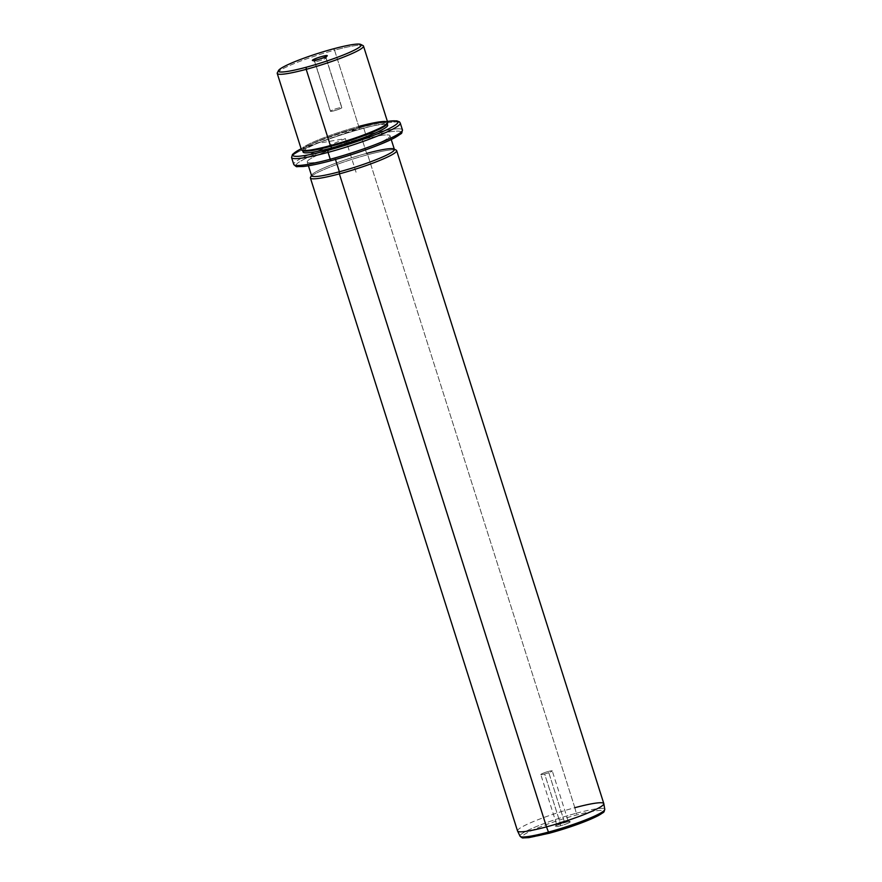 <?xml version="1.0" encoding="UTF-8"?>
<svg xmlns="http://www.w3.org/2000/svg" width="882" height="882" viewBox="0 0 882 882"><rect width="100%" height="100%" fill="white"/><g stroke="black" fill="none" stroke-linecap="round" stroke-linejoin="round"><path stroke-width="0.66" stroke-dasharray="4.41 3.31" d="M325.943 57.837L341.709 107.538A6.02 0.695 -17.6 0 0 335.347 108.982A6.02 0.695 -17.6 0 0 330.397 111.275A6.02 0.695 -17.6 0 0 330.552 111.375L314.786 61.663A6.02 0.695 162.4 0 1 314.631 61.575A6.02 0.695 162.4 0 1 319.582 59.281A6.02 0.695 162.4 0 1 325.943 57.837L326.748 56.227L325.943 57.837A6.02 0.695 -17.6 0 0 319.262 59.392A6.02 0.695 -17.6 0 0 314.698 61.641A6.02 0.695 -17.6 0 0 314.786 61.663A6.02 0.695 -17.6 0 0 320.816 60.34A6.02 0.695 -17.6 0 0 326.086 58.025A6.02 0.695 -17.6 0 0 325.943 57.837A6.02 0.695 162.4 0 1 326.097 57.936A6.02 0.695 162.4 0 1 321.147 60.23A6.02 0.695 162.4 0 1 314.786 61.663L312.57 60.527L314.786 61.663L330.552 111.375A6.02 0.695 162.4 0 1 334.785 109.17A6.02 0.695 162.4 0 1 341.709 107.538A6.02 0.695 162.4 0 1 337.475 109.743A6.02 0.695 162.4 0 1 330.552 111.375A6.02 0.695 -17.6 0 0 336.913 109.93A6.02 0.695 -17.6 0 0 341.863 107.637A6.02 0.695 -17.6 0 0 341.709 107.538L325.943 57.837M277.345 72.765A45.247 5.204 162.4 0 1 334.532 50.175L333.429 48.841L334.532 50.175A45.247 5.204 162.4 0 1 363.031 45.588M301.423 149.708A45.247 5.204 162.4 0 1 358.731 126.446L334.532 50.175A45.247 5.204 -17.6 0 0 277.235 73.438M363.494 46.073A45.247 5.204 -17.6 0 0 334.532 50.175L358.731 126.446A45.247 5.204 162.4 0 1 387.694 122.333M303.022 150.756A44.343 5.094 162.4 0 1 358.72 127.493L358.731 126.446A45.247 5.204 -17.6 0 0 301.898 150.183M358.731 126.446L358.72 127.493A44.343 5.094 162.4 0 1 387 124.119M303.11 152.002A44.343 5.094 162.4 0 1 359.261 129.202L358.72 127.493A44.343 5.094 -17.6 0 0 302.559 150.282A44.343 5.094 -17.6 0 0 302.625 150.425M387.132 123.612A44.343 5.094 -17.6 0 0 387.099 123.469A44.343 5.094 -17.6 0 0 358.72 127.493L359.261 129.202A44.343 5.094 162.4 0 1 387.65 125.178M362.656 126.909A55.202 6.35 162.4 0 1 387.407 121.44A55.202 6.35 -17.6 0 0 362.656 126.909A1.808 0.65 -105 0 1 362.734 126.865A1.808 0.65 -105 0 1 363.77 128.232A57.021 6.549 162.4 0 1 400.263 123.061A57.021 6.549 -17.6 0 0 363.77 128.232A1.808 0.65 75 0 0 362.734 126.865A1.808 0.65 75 0 0 362.656 126.909A55.202 6.35 -17.6 0 0 301.148 148.804A55.202 6.35 162.4 0 1 362.656 126.909M386.713 124.538A44.343 5.094 -17.6 0 0 359.261 129.202A44.343 5.094 -17.6 0 0 303.496 150.932M291.567 157.547A57.021 6.549 162.4 0 1 363.77 128.232L365.942 135.089A57.021 6.549 162.4 0 1 402.446 129.919A57.021 6.549 -17.6 0 0 365.942 135.089L363.77 128.232A57.021 6.549 -17.6 0 0 291.567 157.547M331.356 160.557A55.202 6.35 -17.6 0 0 398.377 135.508A55.202 6.35 -17.6 0 0 365.92 137.184A55.202 6.35 -17.6 0 0 298.899 162.244A55.202 6.35 -17.6 0 0 331.356 160.557A55.202 6.35 162.4 0 1 298.899 162.244A55.202 6.35 162.4 0 1 365.92 137.184A1.808 0.65 75 0 0 365.942 135.089A57.021 6.549 -17.6 0 0 293.75 164.405A57.021 6.549 162.4 0 1 365.942 135.089A1.808 0.65 -105 0 1 365.92 137.184A55.202 6.35 162.4 0 1 401.2 132.046M335.039 158.076A43.438 4.994 162.4 0 1 309.494 159.388A43.438 4.994 162.4 0 1 362.237 139.676A43.438 4.994 162.4 0 1 387.771 138.353A43.438 4.994 162.4 0 1 335.039 158.076L335.469 159.444L335.039 158.076A43.438 4.994 -17.6 0 0 390.042 135.74A43.438 4.994 -17.6 0 0 362.237 139.676A43.438 4.994 -17.6 0 0 307.234 162.012A43.438 4.994 -17.6 0 0 335.039 158.076M311.578 175.716A43.438 4.994 162.4 0 1 366.592 153.391L362.237 139.676L366.592 153.391A43.438 4.994 162.4 0 1 394.397 149.455M310.508 177.315A45.247 5.204 162.4 0 1 367.695 154.725L366.592 153.391A43.438 4.994 -17.6 0 0 311.688 175.077L311.489 175.441M366.592 153.391L367.695 154.725A45.247 5.204 162.4 0 1 396.194 150.138M517.536 830.965A45.247 5.204 162.4 0 1 574.832 807.703L367.695 154.725A45.247 5.204 -17.6 0 0 310.398 177.977M396.657 150.613A45.247 5.204 -17.6 0 0 367.695 154.725L574.832 807.703A45.247 5.204 162.4 0 1 603.806 803.601M574.832 807.703L576.299 813.248A44.453 5.105 -17.6 0 0 520.038 836.18A44.453 5.105 162.4 0 1 576.299 813.248L574.832 807.703A45.247 5.204 -17.6 0 0 517.569 831.042M576.299 813.248A44.453 5.105 162.4 0 1 604.765 809.301A44.453 5.105 -17.6 0 0 576.299 813.248A1.808 0.65 -105 0 1 576.2 815.111A1.808 0.65 75 0 0 576.299 813.248M549.332 833.214A42.656 4.906 162.4 0 1 524.437 834.449A42.656 4.906 162.4 0 1 576.2 815.111A42.656 4.906 162.4 0 1 603.464 811.142M549.486 833.17A42.656 4.906 -17.6 0 0 601.281 813.81A42.656 4.906 -17.6 0 0 576.2 815.111A42.656 4.906 -17.6 0 0 524.404 834.471A42.656 4.906 -17.6 0 0 549.486 833.17M565.296 822.487A7.828 0.904 162.4 0 1 569.893 822.245A7.828 0.904 162.4 0 1 560.39 825.795A7.828 0.904 162.4 0 1 555.792 826.037A7.828 0.904 162.4 0 1 565.296 822.487L564.182 821.153A6.02 0.695 162.4 0 1 567.975 820.547A6.02 0.695 162.4 0 1 560.412 823.7L560.39 825.795A7.828 0.904 -17.6 0 0 570.224 821.693A7.828 0.904 -17.6 0 0 565.296 822.487A7.828 0.904 -17.6 0 0 555.406 826.39A7.828 0.904 -17.6 0 0 560.39 825.795L560.412 823.7A6.02 0.695 162.4 0 1 556.575 824.152A6.02 0.695 162.4 0 1 564.182 821.153L565.296 822.487M564.182 821.153L548.417 771.452A6.02 0.695 162.4 0 1 552.264 770.901A6.02 0.695 162.4 0 1 544.646 773.999L560.412 823.7A6.02 0.695 -17.6 0 0 568.03 820.602A6.02 0.695 -17.6 0 0 564.182 821.153A6.02 0.695 -17.6 0 0 556.564 824.24A6.02 0.695 -17.6 0 0 560.412 823.7L544.646 773.999A6.02 0.695 162.4 0 1 540.798 774.539A6.02 0.695 162.4 0 1 548.417 771.452L564.182 821.153M544.646 773.999A6.02 0.695 -17.6 0 0 551.956 771.265A6.02 0.695 -17.6 0 0 548.417 771.452A6.02 0.695 -17.6 0 0 541.118 774.176A6.02 0.695 -17.6 0 0 544.646 773.999M322.184 142.608L345.38 138.595L319.791 149.521M345.38 138.595L356.251 172.872M314.631 61.575L330.397 111.275M301.137 148.771L362.734 126.865L387.396 121.407M308.424 165.772L307.234 162.012M391.233 139.499L390.042 135.74M570.224 821.693L567.975 820.547M555.406 826.39L556.575 824.152M568.03 820.602L552.264 770.901M556.564 824.24L540.798 774.539M327.266 55.787L326.086 58.025M312.448 60.494L314.698 61.641M326.097 57.936L341.863 107.637"/><path stroke-width="1.32" d="M360.782 44.442L363.031 45.588A45.247 5.204 162.4 0 1 306.197 69.336L306.219 67.241A43.438 4.994 162.4 0 1 280.685 68.553A43.438 4.994 162.4 0 1 333.429 48.841A43.438 4.994 162.4 0 1 358.963 47.518A43.438 4.994 162.4 0 1 306.219 67.241L306.197 69.336A45.247 5.204 162.4 0 1 277.345 72.765L278.514 70.538A43.438 4.994 -17.6 0 0 306.219 67.241A43.438 4.994 -17.6 0 0 360.782 44.442A43.438 4.994 -17.6 0 0 333.429 48.841A43.438 4.994 -17.6 0 0 278.514 70.538M327.079 55.555A7.828 0.904 -17.6 0 0 318.071 57.672A7.828 0.904 -17.6 0 0 312.57 60.527A7.828 0.904 -17.6 0 0 321.566 58.41A7.828 0.904 -17.6 0 0 327.079 55.555A7.828 0.904 162.4 0 1 327.266 55.787A7.828 0.904 162.4 0 1 320.409 58.796A7.828 0.904 162.4 0 1 312.57 60.527A7.828 0.904 162.4 0 1 312.448 60.494A7.828 0.904 162.4 0 1 318.38 57.562A7.828 0.904 162.4 0 1 327.079 55.555L326.748 56.227L327.079 55.555M306.197 69.336L330.386 145.596A45.247 5.204 162.4 0 1 301.423 149.708L277.235 73.438A45.247 5.204 -17.6 0 0 306.197 69.336A45.247 5.204 -17.6 0 0 363.494 46.073L387.694 122.333A45.247 5.204 162.4 0 1 330.386 145.596L306.197 69.336M387.584 123.006L387 124.119A44.343 5.094 162.4 0 1 330.948 146.269L330.386 145.596L330.948 146.269A44.343 5.094 162.4 0 1 303.022 150.756L301.898 150.183A45.247 5.204 -17.6 0 0 330.386 145.596A45.247 5.204 -17.6 0 0 387.584 123.006A45.247 5.204 -17.6 0 0 358.731 126.446M302.625 150.425A44.343 5.094 -17.6 0 0 330.948 146.269L331.489 147.978A44.343 5.094 162.4 0 1 303.11 152.002L302.559 150.282M387.099 123.469L387.65 125.178A44.343 5.094 162.4 0 1 331.489 147.978L330.948 146.269A44.343 5.094 -17.6 0 0 387.132 123.612M387.407 121.44A55.202 6.35 162.4 0 1 387.937 129.202A55.202 6.35 162.4 0 1 328.093 150.282A55.202 6.35 162.4 0 1 301.148 148.804A55.202 6.35 -17.6 0 0 328.093 150.282A55.202 6.35 -17.6 0 0 387.937 129.202A55.202 6.35 -17.6 0 0 387.407 121.44M303.496 150.932A44.343 5.094 -17.6 0 0 331.489 147.978A44.343 5.094 -17.6 0 0 373.428 133.821A44.343 5.094 -17.6 0 0 386.713 124.538M401.2 132.046A55.202 6.35 162.4 0 1 331.356 160.557A1.808 0.65 -105 0 1 331.279 160.601C355.082 154.262 383.879 143.843 395.489 137.316C403.14 132.024 401.233 134.814 402.446 129.919A57.021 6.549 162.4 0 1 330.243 159.234A57.021 6.549 -17.6 0 0 402.446 129.919L400.263 123.061A57.021 6.549 162.4 0 1 328.071 152.377A1.808 0.65 -105 0 1 328.093 150.282A1.808 0.65 75 0 0 328.071 152.377A57.021 6.549 162.4 0 1 291.567 157.547A57.021 6.549 -17.6 0 0 328.071 152.377A57.021 6.549 -17.6 0 0 400.263 123.061L399.447 121.848L396.724 120.845L387.396 121.407M330.243 159.234L328.071 152.377L330.243 159.234A57.021 6.549 162.4 0 1 293.75 164.405A57.021 6.549 -17.6 0 0 330.243 159.234A1.808 0.65 75 0 0 331.279 160.601A1.808 0.65 -105 0 1 330.243 159.234M301.137 148.771L292.493 154.394L291.567 157.547L293.75 164.405C295.635 166.356 296.826 167.095 297.333 166.621L303.243 166.489C310.023 165.75 319.372 163.787 331.279 160.601A1.808 0.65 75 0 0 331.356 160.557M391.233 139.499L394.397 149.455A43.438 4.994 162.4 0 1 339.383 171.781L335.469 159.444L339.383 171.781A43.438 4.994 162.4 0 1 311.578 175.716L308.424 165.772M393.945 148.992L396.194 150.138A45.247 5.204 162.4 0 1 339.361 173.875L339.383 171.781L339.361 173.875A45.247 5.204 162.4 0 1 310.508 177.315L311.688 175.077A43.438 4.994 -17.6 0 0 339.383 171.781A43.438 4.994 -17.6 0 0 393.945 148.992A43.438 4.994 -17.6 0 0 366.592 153.391M339.361 173.875L546.498 826.864A45.247 5.204 162.4 0 1 517.536 830.965L310.398 177.977A45.247 5.204 -17.6 0 0 339.361 173.875A45.247 5.204 -17.6 0 0 396.657 150.613L603.806 803.601A45.247 5.204 162.4 0 1 546.498 826.864L339.361 173.875M603.464 811.142A42.656 4.906 162.4 0 1 549.486 833.17A1.808 0.65 -105 0 1 549.409 833.203A1.808 0.65 -105 0 1 548.461 832.079A44.453 5.105 -17.6 0 0 604.765 809.301A44.453 5.105 162.4 0 1 548.461 832.079A44.453 5.105 162.4 0 1 520.038 836.18A44.453 5.105 -17.6 0 0 548.461 832.079L546.498 826.864L548.461 832.079A1.808 0.65 75 0 0 549.409 833.203A1.808 0.65 75 0 0 549.486 833.17A42.656 4.906 162.4 0 1 549.332 833.214M603.817 803.678L604.765 809.301C603.564 813.138 605.173 811.164 598.459 815.541C586.42 821.572 570.07 827.459 549.409 833.203L528.792 837.646L523.28 837.9C522.695 838.22 521.615 837.646 520.038 836.18L517.569 831.042A45.247 5.204 -17.6 0 0 546.498 826.864A45.247 5.204 -17.6 0 0 603.817 803.678A45.247 5.204 -17.6 0 0 574.832 807.703"/></g></svg>
